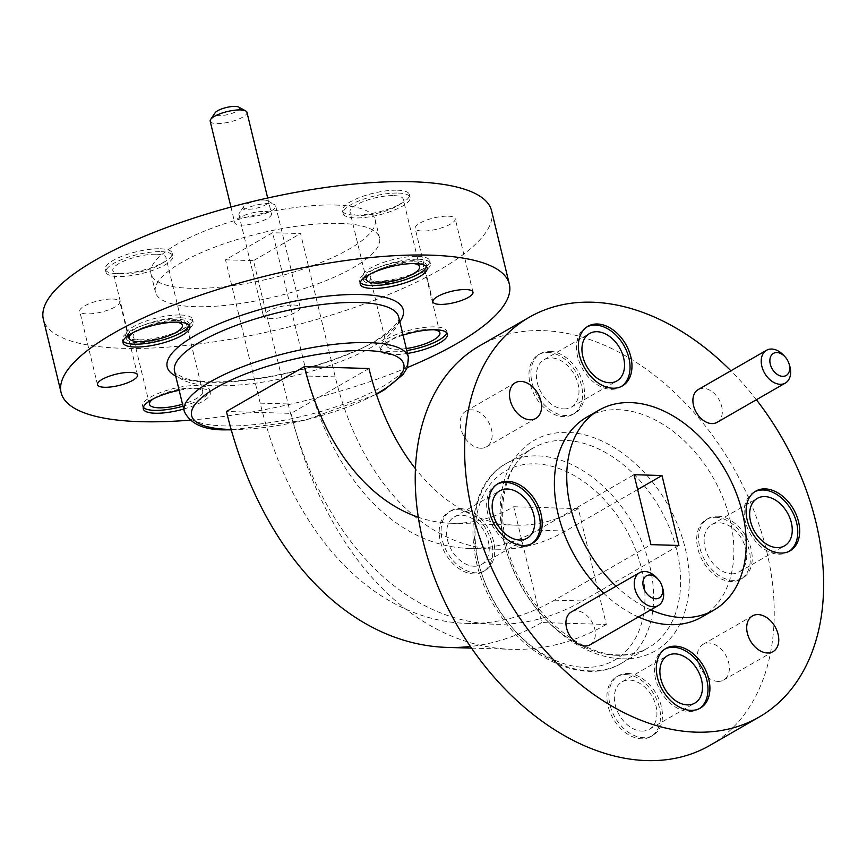 <?xml version="1.0" encoding="UTF-8"?>
<svg xmlns="http://www.w3.org/2000/svg" width="867" height="867" viewBox="0 0 867 867"><rect width="100%" height="100%" fill="white"/><g stroke="black" fill="none" stroke-linecap="round" stroke-linejoin="round"><path stroke-width="0.65" stroke-dasharray="4.33 3.25" d="M641.808 731.098A27.365 18.868 60.1 0 0 649.285 729.31A27.365 18.868 60.1 0 0 654.39 701.089A27.365 18.868 60.1 0 0 629.464 680.075A27.365 18.868 60.1 0 0 621.997 681.874A27.365 18.868 60.1 0 0 616.892 710.084A27.365 18.868 60.1 0 0 641.808 731.098M563.875 408.931A27.365 18.868 60.1 0 0 571.342 407.132A27.365 18.868 60.1 0 0 576.447 378.922A27.365 18.868 60.1 0 0 551.531 357.908A27.365 18.868 60.1 0 0 544.053 359.697A27.365 18.868 60.1 0 0 538.949 387.917A27.365 18.868 60.1 0 0 563.875 408.931M474.086 566.216A27.365 18.868 60.1 0 0 481.564 564.428A27.365 18.868 60.1 0 0 486.669 536.207A27.365 18.868 60.1 0 0 461.743 515.193A27.365 18.868 60.1 0 0 454.265 516.992A27.365 18.868 60.1 0 0 449.16 545.202A27.365 18.868 60.1 0 0 474.086 566.216M731.596 573.813A27.365 18.868 60.1 0 0 739.074 572.014A27.365 18.868 60.1 0 0 744.168 543.804A27.365 18.868 60.1 0 0 719.252 522.79A27.365 18.868 60.1 0 0 711.774 524.578A27.365 18.868 60.1 0 0 706.67 552.799A27.365 18.868 60.1 0 0 731.596 573.813M709.737 745.479A230.589 159.04 60.1 0 0 732.593 466.294A230.589 159.04 60.1 0 0 479.744 345.749M756.382 399.73A230.589 159.04 60.1 0 0 730.881 370.773M547.998 352.425A34.431 23.745 -119.9 0 1 579.362 378.868A34.431 23.745 -119.9 0 1 572.946 414.372A34.431 23.745 -119.9 0 1 535.188 396.371A34.431 23.745 -119.9 0 1 538.591 354.679A34.431 23.745 -119.9 0 1 547.998 352.425M458.22 509.72A34.431 23.745 -119.9 0 1 489.584 536.164A34.431 23.745 -119.9 0 1 483.157 571.667A34.431 23.745 -119.9 0 1 445.4 553.666A34.431 23.745 -119.9 0 1 448.813 511.974A34.431 23.745 -119.9 0 1 458.22 509.72M625.941 674.591A34.431 23.745 -119.9 0 1 657.305 701.045A34.431 23.745 -119.9 0 1 650.879 736.549A34.431 23.745 -119.9 0 1 613.121 718.548A34.431 23.745 -119.9 0 1 616.535 676.856A34.431 23.745 -119.9 0 1 625.941 674.591M715.73 517.306A34.431 23.745 -119.9 0 1 747.094 543.75A34.431 23.745 -119.9 0 1 740.667 579.254A34.431 23.745 -119.9 0 1 702.909 561.252A34.431 23.745 -119.9 0 1 706.323 519.561A34.431 23.745 -119.9 0 1 715.73 517.306M717.984 681.408A20.602 14.208 60.1 0 0 723.609 680.053A20.602 14.208 60.1 0 0 725.657 655.116A20.602 14.208 60.1 0 0 703.061 644.344A20.602 14.208 60.1 0 0 699.225 665.585A20.602 14.208 60.1 0 0 717.984 681.408M480.784 448.228A20.602 14.208 60.1 0 0 486.409 446.884A20.602 14.208 60.1 0 0 488.457 421.936A20.602 14.208 60.1 0 0 465.872 411.175A20.602 14.208 60.1 0 0 462.024 432.405A20.602 14.208 60.1 0 0 480.784 448.228M590.08 644.799A18.911 13.038 60.1 0 0 591.955 621.91A18.911 13.038 60.1 0 0 571.223 612.026M717.052 422.359A18.911 13.038 60.1 0 0 718.927 399.47A18.911 13.038 60.1 0 0 698.195 389.586M701.641 617.12A115.3 79.526 60.1 0 0 713.064 477.533A115.3 79.526 60.1 0 0 586.634 417.255M603.746 593.31A115.3 79.526 60.1 0 0 638.415 616.99M616.09 586.2A115.3 79.526 60.1 0 0 650.77 609.88M664.989 649.015A34.431 23.745 60.1 0 0 664.003 649.535A34.431 23.745 60.1 0 0 657.576 685.038A34.431 23.745 60.1 0 0 688.94 711.493A34.431 23.745 60.1 0 0 698.347 709.228A34.431 23.745 60.1 0 0 699.301 708.642M587.046 326.848A34.431 23.745 60.1 0 0 586.059 327.368A34.431 23.745 60.1 0 0 579.644 362.872A34.431 23.745 60.1 0 0 611.007 389.316A34.431 23.745 60.1 0 0 620.414 387.061A34.431 23.745 60.1 0 0 621.357 386.476M497.268 484.133A34.431 23.745 60.1 0 0 496.282 484.653A34.431 23.745 60.1 0 0 489.855 520.167A34.431 23.745 60.1 0 0 521.219 546.611A34.431 23.745 60.1 0 0 530.626 544.357A34.431 23.745 60.1 0 0 531.569 543.761M754.767 491.73A34.431 23.745 60.1 0 0 753.791 492.25A34.431 23.745 60.1 0 0 747.365 527.754A34.431 23.745 60.1 0 0 778.729 554.197A34.431 23.745 60.1 0 0 788.136 551.943A34.431 23.745 60.1 0 0 789.078 551.358M783.822 355.481A18.911 13.038 -119.9 0 1 789.566 365.462M656.85 577.921A18.911 13.038 -119.9 0 1 662.594 587.902M717.659 516.201A34.431 23.745 -119.9 0 1 749.023 542.644A34.431 23.745 -119.9 0 1 742.596 578.148A34.431 23.745 -119.9 0 1 704.838 560.147A34.431 23.745 -119.9 0 1 708.252 518.455A34.431 23.745 -119.9 0 1 717.659 516.201M460.149 508.604A34.431 23.745 -119.9 0 1 491.513 535.047A34.431 23.745 -119.9 0 1 485.087 570.551A34.431 23.745 -119.9 0 1 447.329 552.55A34.431 23.745 -119.9 0 1 450.742 510.858A34.431 23.745 -119.9 0 1 460.149 508.604M549.927 351.319A34.431 23.745 -119.9 0 1 581.291 377.763A34.431 23.745 -119.9 0 1 574.875 413.266A34.431 23.745 -119.9 0 1 537.117 395.265A34.431 23.745 -119.9 0 1 540.52 353.573A34.431 23.745 -119.9 0 1 549.927 351.319M627.871 673.486A34.431 23.745 -119.9 0 1 659.234 699.929A34.431 23.745 -119.9 0 1 652.808 735.433A34.431 23.745 -119.9 0 1 615.05 717.432A34.431 23.745 -119.9 0 1 618.464 675.74A34.431 23.745 -119.9 0 1 627.871 673.486M513.697 506.751L578.3 508.647L606.315 624.446L541.712 622.549L513.697 506.751A245.35 163.527 91.7 0 1 451.133 523.256A245.35 163.527 91.7 0 1 418.284 517.241M637.646 489.541L565.522 531.038L537.573 530.214A269.94 179.924 91.7 0 1 468.733 548.388A269.94 179.924 91.7 0 1 307.276 376.04L272.606 232.724L225.518 259.818L260.187 403.133A344.958 229.928 91.7 0 0 466.522 623.373A344.958 229.928 91.7 0 0 554.49 600.159L650.965 544.639M537.573 530.214L634.048 474.704M565.522 531.038A269.94 179.924 91.7 0 1 496.683 549.212A269.94 179.924 91.7 0 1 335.226 376.863L300.556 233.548L272.606 232.724M554.49 600.159L582.44 600.983A344.958 229.928 91.7 0 1 494.472 624.197A344.958 229.928 91.7 0 1 288.137 403.957L253.467 260.642L300.556 233.548M582.44 600.983L678.915 545.462M225.518 259.818L253.467 260.642M335.399 205.045A115.3 32.61 -13.6 0 1 375.097 219.568A115.3 32.61 -13.6 0 1 270.71 278.383A115.3 32.61 -13.6 0 1 150.977 273.799A115.3 32.61 -13.6 0 1 212.209 228.086A115.3 32.61 -13.6 0 1 335.399 205.045M541.712 622.549A369.559 246.326 91.7 0 1 470.413 646.489M606.315 624.446A369.559 246.326 91.7 0 1 512.072 649.318A369.559 246.326 91.7 0 1 291.03 413.375L226.428 411.467M368.984 368.518L291.03 413.375M578.3 508.647A245.35 163.527 91.7 0 1 515.735 525.164A245.35 163.527 91.7 0 1 415.423 468.689M393.781 195.617A27.365 7.738 -13.6 0 1 403.209 199.063A27.365 7.738 -13.6 0 1 378.435 213.022A27.365 7.738 -13.6 0 1 350.019 211.927A27.365 7.738 -13.6 0 1 364.552 201.09A27.365 7.738 -13.6 0 1 393.781 195.617M370.176 274.07A27.365 7.738 -13.6 0 1 410.145 263.265A27.365 7.738 -13.6 0 1 413.678 263.546M176.901 320.411A27.365 7.738 -13.6 0 1 186.318 323.857A27.365 7.738 -13.6 0 1 161.544 337.816A27.365 7.738 -13.6 0 1 133.128 336.721A27.365 7.738 -13.6 0 1 147.661 325.873A27.365 7.738 -13.6 0 1 176.901 320.411M153.296 398.863A27.365 7.738 -13.6 0 1 193.265 388.048A27.365 7.738 -13.6 0 1 202.683 391.505A27.365 7.738 -13.6 0 1 182.525 404.217M156.591 254.215A27.365 7.738 -13.6 0 1 166.009 257.662A27.365 7.738 -13.6 0 1 141.234 271.62A27.365 7.738 -13.6 0 1 112.818 270.537A27.365 7.738 -13.6 0 1 127.351 259.688A27.365 7.738 -13.6 0 1 156.591 254.215M132.976 332.679A27.365 7.738 -13.6 0 1 172.956 321.863A27.365 7.738 -13.6 0 1 176.478 322.145M414.09 261.812A27.365 7.738 -13.6 0 1 423.519 265.259A27.365 7.738 -13.6 0 1 398.744 279.217A27.365 7.738 -13.6 0 1 370.328 278.123A27.365 7.738 -13.6 0 1 384.861 267.274A27.365 7.738 -13.6 0 1 414.09 261.812M406.298 348.545A27.365 7.738 -13.6 0 1 396.111 349.217A27.365 7.738 -13.6 0 1 386.693 345.77A27.365 7.738 -13.6 0 1 401.226 334.922A27.365 7.738 -13.6 0 1 430.455 329.449A27.365 7.738 -13.6 0 1 433.988 329.742M407.371 367.543A230.589 65.231 -13.6 0 1 189.906 420.148M491.6 210.811A230.589 65.231 -13.6 0 1 282.815 328.43A230.589 65.231 -13.6 0 1 43.35 319.251M183.696 409.051A34.431 9.743 166.4 0 0 210.258 392.708A34.431 9.743 166.4 0 0 179.155 390.302M403.068 335.161A34.431 9.743 166.4 0 0 380.515 350.301A34.431 9.743 166.4 0 0 392.372 354.636A34.431 9.743 166.4 0 0 407.49 353.443M264.977 211.396A18.911 5.354 -13.6 0 1 271.49 213.781A18.911 5.354 -13.6 0 1 254.367 223.426A18.911 5.354 -13.6 0 1 234.729 222.667A18.911 5.354 -13.6 0 1 244.776 215.168A18.911 5.354 -13.6 0 1 264.977 211.396M293.707 305.011A18.911 5.354 -13.6 0 1 300.21 307.384A18.911 5.354 -13.6 0 1 283.097 317.029A18.911 5.354 -13.6 0 1 263.46 316.282A18.911 5.354 -13.6 0 1 273.506 308.782A18.911 5.354 -13.6 0 1 293.707 305.011M417.84 256.394A34.431 9.743 -13.6 0 1 429.696 260.729A34.431 9.743 -13.6 0 1 398.517 278.296A34.431 9.743 -13.6 0 1 362.764 276.92A34.431 9.743 -13.6 0 1 381.047 263.275A34.431 9.743 -13.6 0 1 417.84 256.394M160.33 248.796A34.431 9.743 -13.6 0 1 172.186 253.131A34.431 9.743 -13.6 0 1 141.007 270.699A34.431 9.743 -13.6 0 1 105.254 269.323A34.431 9.743 -13.6 0 1 123.537 255.678A34.431 9.743 -13.6 0 1 160.33 248.796M180.639 314.992A34.431 9.743 -13.6 0 1 192.507 319.327A34.431 9.743 -13.6 0 1 161.327 336.895A34.431 9.743 -13.6 0 1 125.563 335.518A34.431 9.743 -13.6 0 1 143.857 321.874A34.431 9.743 -13.6 0 1 180.639 314.992M397.53 190.198A34.431 9.743 -13.6 0 1 409.387 194.533A34.431 9.743 -13.6 0 1 378.207 212.101A34.431 9.743 -13.6 0 1 342.443 210.724A34.431 9.743 -13.6 0 1 360.737 197.08A34.431 9.743 -13.6 0 1 397.53 190.198M448.12 216.154A20.602 5.831 -13.6 0 1 455.218 218.744A20.602 5.831 -13.6 0 1 436.567 229.256A20.602 5.831 -13.6 0 1 415.174 228.433A20.602 5.831 -13.6 0 1 426.12 220.272A20.602 5.831 -13.6 0 1 448.12 216.154M112.677 299.028A20.602 5.831 -13.6 0 1 119.776 301.618A20.602 5.831 -13.6 0 1 101.125 312.131A20.602 5.831 -13.6 0 1 79.731 311.307A20.602 5.831 -13.6 0 1 90.667 303.147A20.602 5.831 -13.6 0 1 112.677 299.028M339.831 223.393A115.3 32.61 -13.6 0 1 379.54 237.916A115.3 32.61 -13.6 0 1 275.142 296.731A115.3 32.61 -13.6 0 1 155.41 292.136A115.3 32.61 -13.6 0 1 216.642 246.434A115.3 32.61 -13.6 0 1 339.831 223.393M398.224 193.059A34.431 9.743 -13.6 0 1 410.08 197.405A34.431 9.743 -13.6 0 1 378.901 214.962A34.431 9.743 -13.6 0 1 343.137 213.596A34.431 9.743 -13.6 0 1 361.431 199.941A34.431 9.743 -13.6 0 1 398.224 193.059M181.333 317.853A34.431 9.743 -13.6 0 1 193.2 322.188A34.431 9.743 -13.6 0 1 162.021 339.756A34.431 9.743 -13.6 0 1 126.257 338.39A34.431 9.743 -13.6 0 1 144.54 324.735A34.431 9.743 -13.6 0 1 181.333 317.853M161.024 251.658A34.431 9.743 -13.6 0 1 172.88 256.003A34.431 9.743 -13.6 0 1 141.7 273.56A34.431 9.743 -13.6 0 1 105.947 272.195A34.431 9.743 -13.6 0 1 124.23 258.539A34.431 9.743 -13.6 0 1 161.024 251.658M418.533 259.255A34.431 9.743 -13.6 0 1 430.39 263.59A34.431 9.743 -13.6 0 1 399.21 281.157A34.431 9.743 -13.6 0 1 363.457 279.792A34.431 9.743 -13.6 0 1 381.74 266.136A34.431 9.743 -13.6 0 1 418.533 259.255M269.16 203.539A18.911 5.354 166.4 0 0 239.357 213.087A18.911 5.354 166.4 0 0 238.913 214.81A18.911 5.354 166.4 0 0 258.55 215.569A18.911 5.354 166.4 0 0 275.663 205.923A18.911 5.354 166.4 0 0 274.481 204.59A18.911 5.354 166.4 0 0 269.16 203.539M263.915 200.028A12.756 3.609 -13.6 0 1 267.502 200.732A12.756 3.609 -13.6 0 1 256.751 208.145A12.756 3.609 -13.6 0 1 243.8 206.465A12.756 3.609 -13.6 0 1 263.915 200.028M210.182 121.207A18.911 5.354 166.4 0 0 229.82 121.954A18.911 5.354 166.4 0 0 246.943 112.309M238.772 107.118A12.756 3.609 -13.6 0 1 228.021 114.531A12.756 3.609 -13.6 0 1 215.081 112.851M446.722 332.765A34.431 9.743 166.4 0 0 446.754 331.237A34.431 9.743 166.4 0 0 410.991 329.872A34.431 9.743 166.4 0 0 379.822 347.429A34.431 9.743 166.4 0 0 391.678 351.774A34.431 9.743 166.4 0 0 406.796 350.582M189.212 325.168A34.431 9.743 166.4 0 0 189.244 323.64A34.431 9.743 166.4 0 0 153.492 322.275A34.431 9.743 166.4 0 0 122.312 339.842A34.431 9.743 166.4 0 0 123.038 341.175M183.002 406.19A34.431 9.743 166.4 0 0 209.565 389.836A34.431 9.743 166.4 0 0 173.801 388.47A34.431 9.743 166.4 0 0 142.621 406.027A34.431 9.743 166.4 0 0 143.358 407.371M426.401 266.57A34.431 9.743 166.4 0 0 426.445 265.042A34.431 9.743 166.4 0 0 390.681 263.676A34.431 9.743 166.4 0 0 359.502 281.244A34.431 9.743 166.4 0 0 360.238 282.577M622.127 658.833A121.445 83.763 60.1 0 0 659.419 491.318A121.445 83.763 60.1 0 0 502.676 486.69A121.445 83.763 60.1 0 0 622.127 658.833M616.881 655.322A115.3 79.526 -119.9 0 1 511.877 566.78A115.3 79.526 -119.9 0 1 533.378 447.903A115.3 79.526 -119.9 0 1 659.809 508.17A115.3 79.526 -119.9 0 1 648.375 647.768A115.3 79.526 -119.9 0 1 616.881 655.322M589.874 670.863A115.3 79.526 60.1 0 0 621.368 663.309A115.3 79.526 60.1 0 0 642.87 544.433A115.3 79.526 60.1 0 0 537.865 455.89A115.3 79.526 60.1 0 0 506.361 463.444A115.3 79.526 60.1 0 0 484.859 582.321A115.3 79.526 60.1 0 0 589.874 670.863M535.394 463.845A109.144 75.277 -119.9 0 1 642.75 618.55A109.144 75.277 -119.9 0 1 501.885 614.4A109.144 75.277 -119.9 0 1 535.394 463.845M260.187 403.133L288.137 403.957M335.226 376.863L307.276 376.04M399.828 321.787A121.445 34.355 -13.6 0 1 293.306 371.791A121.445 34.355 -13.6 0 1 175.698 376.007M174.549 371.249A115.3 32.61 166.4 0 0 294.281 375.834A115.3 32.61 166.4 0 0 398.679 317.029C402.906 320.422 380.895 341.847 350.907 352.826C323.001 364.487 292.623 372.94 259.786 378.196C226.027 383.095 201.122 383.138 185.083 378.326C176.164 374.111 172.652 371.748 174.549 371.249M408.379 357.15A115.3 32.61 -13.6 0 1 347.147 402.862A115.3 32.61 -13.6 0 1 223.957 425.903A115.3 32.61 -13.6 0 1 184.259 411.37M231.142 429.458A109.144 30.876 166.4 0 0 376.278 393.943M649.285 729.31L694.825 703.104M621.997 681.874L667.536 655.669M571.342 407.132L616.881 380.938M544.053 359.697L589.593 333.502M481.564 564.428L527.103 538.223M454.265 516.992L499.804 490.787M739.074 572.014L784.602 545.82M711.774 524.578L757.314 498.384M486.409 446.884L535.806 418.458M465.872 411.175L515.269 382.748M723.609 680.053L773.006 651.637M703.061 644.344L752.458 615.928M698.347 709.228L700.276 708.122M664.003 649.535L665.932 648.429M620.414 387.061L622.343 385.956M586.059 327.368L587.989 326.263M530.626 544.357L532.555 543.241M496.282 484.653L498.211 483.548M788.136 551.943L790.065 550.838M753.791 492.25L755.721 491.145M708.252 518.455L706.323 519.561M742.596 578.148L740.667 579.254M450.742 510.858L448.813 511.974M485.087 570.551L483.157 571.667M540.52 353.573L538.591 354.679M574.875 413.266L572.946 414.372M618.464 675.74L616.535 676.856M652.808 735.433L650.879 736.549M621.368 663.309L648.375 647.768C639.64 652.797 629.67 655.181 618.453 654.91C585.236 654.704 543.902 624.999 521.696 583.123C491.134 529.379 499.099 465.135 533.378 447.903L506.361 463.444C465.416 484.989 461.634 557.763 497.701 611.224C528.61 660.762 585.756 685.255 621.368 663.309M466.522 623.373L494.472 624.197M468.733 548.388L496.683 549.212M471.529 648.126L512.072 649.318M451.133 523.256L515.735 525.164M419.574 266.711L403.209 199.063M366.383 279.575L350.019 211.927M202.683 391.505L186.318 323.857M149.492 404.369L133.128 336.721M182.373 325.309L166.009 257.662M129.183 338.173L112.818 270.537M439.883 332.895L423.519 265.259M386.693 345.77L370.328 278.123M150.977 273.799L155.41 292.136M375.097 219.568L379.54 237.916M137.528 374.999L119.776 301.618M97.483 384.688L79.731 311.307M472.97 292.125L455.218 218.744M432.926 301.814L415.174 228.433M410.08 197.405L409.387 194.533M343.137 213.596L342.443 210.724M193.2 322.188L192.507 319.327M126.257 338.39L125.563 335.518M172.88 256.003L172.186 253.131M105.947 272.195L105.254 269.323M430.39 263.59L429.696 260.729M363.457 279.792L362.764 276.92M238.913 214.81L263.46 316.282M275.663 205.923L300.21 307.384M230.958 207.05L234.729 222.667M267.675 198.034L271.49 213.781M243.8 206.465L239.357 213.087M267.502 200.732L274.481 204.59M379.822 347.429L380.515 350.301M446.754 331.237L447.448 334.109M122.312 339.842L123.006 342.703M189.244 323.64L189.938 326.512M142.621 406.027L143.315 408.899M209.565 389.836L210.258 392.708M359.502 281.244L360.195 284.105M426.445 265.042L427.138 267.914M376.419 394.377L305.683 420.094L231.272 429.891"/><path stroke-width="1.3" d="M687.347 704.893A27.365 18.868 60.1 0 0 694.825 703.104A27.365 18.868 60.1 0 0 697.534 669.974A27.365 18.868 60.1 0 0 667.536 655.669A27.365 18.868 60.1 0 0 662.431 683.879A27.365 18.868 60.1 0 0 687.347 704.893M609.403 382.726A27.365 18.868 60.1 0 0 616.881 380.938A27.365 18.868 60.1 0 0 619.591 347.808A27.365 18.868 60.1 0 0 589.593 333.502A27.365 18.868 60.1 0 0 584.488 361.712A27.365 18.868 60.1 0 0 609.403 382.726M519.626 540.011A27.365 18.868 60.1 0 0 527.103 538.223A27.365 18.868 60.1 0 0 529.813 505.093A27.365 18.868 60.1 0 0 499.804 490.787A27.365 18.868 60.1 0 0 494.699 518.997A27.365 18.868 60.1 0 0 519.626 540.011M777.135 547.608A27.365 18.868 60.1 0 0 784.602 545.82A27.365 18.868 60.1 0 0 787.323 512.69A27.365 18.868 60.1 0 0 757.314 498.384A27.365 18.868 60.1 0 0 752.209 526.594A27.365 18.868 60.1 0 0 777.135 547.608M730.881 370.773A230.589 159.04 60.1 0 0 529.141 317.322L479.744 345.749A230.589 159.04 60.1 0 0 436.73 583.502A230.589 159.04 60.1 0 0 646.749 760.587A230.589 159.04 60.1 0 0 709.737 745.479L759.134 717.052A230.589 159.04 60.1 0 0 756.382 399.73M529.141 317.322A230.589 159.04 60.1 0 0 486.127 555.075A230.589 159.04 60.1 0 0 696.147 732.16A230.589 159.04 60.1 0 0 759.134 717.052M639.532 572.719L571.223 612.026A18.911 13.038 60.1 0 0 567.69 631.512A18.911 13.038 60.1 0 0 584.911 646.034A18.911 13.038 60.1 0 0 590.08 644.799L658.389 605.491A18.911 13.038 -119.9 0 1 653.219 606.737A18.911 13.038 -119.9 0 1 635.999 592.215A18.911 13.038 -119.9 0 1 639.532 572.719A18.911 13.038 -119.9 0 1 656.85 577.921L658.14 579.34A12.756 8.8 60.1 0 0 642.978 581.67A12.756 8.8 60.1 0 0 655.69 598.783A12.756 8.8 60.1 0 0 662.02 586.07A12.756 8.8 60.1 0 0 658.14 579.34M766.504 350.279L698.195 389.586A18.911 13.038 60.1 0 0 694.662 409.083A18.911 13.038 60.1 0 0 711.883 423.595A18.911 13.038 60.1 0 0 717.052 422.359L785.361 383.062A18.911 13.038 -119.9 0 1 780.192 384.298A18.911 13.038 -119.9 0 1 762.971 369.775A18.911 13.038 -119.9 0 1 766.504 350.279A18.911 13.038 -119.9 0 1 783.822 355.481L785.123 356.901A12.756 8.8 60.1 0 0 769.95 359.231A12.756 8.8 60.1 0 0 782.663 376.343A12.756 8.8 60.1 0 0 788.992 363.631A12.756 8.8 60.1 0 0 785.123 356.901M780.658 553.092A34.431 23.745 60.1 0 0 790.065 550.838A34.431 23.745 60.1 0 0 793.478 509.146A34.431 23.745 60.1 0 0 755.721 491.145A34.431 23.745 60.1 0 0 749.294 526.648A34.431 23.745 60.1 0 0 780.658 553.092M523.148 545.495A34.431 23.745 60.1 0 0 532.555 543.241A34.431 23.745 60.1 0 0 535.969 501.549A34.431 23.745 60.1 0 0 498.211 483.548A34.431 23.745 60.1 0 0 491.784 519.051A34.431 23.745 60.1 0 0 523.148 545.495M612.936 388.21A34.431 23.745 60.1 0 0 622.343 385.956A34.431 23.745 60.1 0 0 625.757 344.264A34.431 23.745 60.1 0 0 587.989 326.263A34.431 23.745 60.1 0 0 581.573 361.767A34.431 23.745 60.1 0 0 612.936 388.21M690.869 710.376A34.431 23.745 60.1 0 0 700.276 708.122A34.431 23.745 60.1 0 0 703.69 666.43A34.431 23.745 60.1 0 0 665.932 648.429A34.431 23.745 60.1 0 0 659.516 683.933A34.431 23.745 60.1 0 0 690.869 710.376M767.382 652.981A20.602 14.208 60.1 0 0 773.006 651.637A20.602 14.208 60.1 0 0 775.055 626.689A20.602 14.208 60.1 0 0 752.458 615.928A20.602 14.208 60.1 0 0 748.622 637.169A20.602 14.208 60.1 0 0 767.382 652.981M530.181 419.801A20.602 14.208 60.1 0 0 535.806 418.458A20.602 14.208 60.1 0 0 537.854 393.52A20.602 14.208 60.1 0 0 515.269 382.748A20.602 14.208 60.1 0 0 511.422 403.989A20.602 14.208 60.1 0 0 530.181 419.801M638.415 616.99A115.3 79.526 60.1 0 0 670.137 624.673A115.3 79.526 60.1 0 0 701.641 617.12L713.985 610.021A115.3 79.526 60.1 0 0 725.408 470.423A115.3 79.526 60.1 0 0 598.989 410.156A115.3 79.526 60.1 0 0 616.09 586.2M598.989 410.156L586.634 417.255A115.3 79.526 60.1 0 0 603.746 593.31M650.77 609.88A115.3 79.526 60.1 0 0 682.492 617.575A115.3 79.526 60.1 0 0 713.985 610.021M634.048 474.704L650.965 544.639L678.915 545.462L661.998 475.528L634.048 474.704M699.301 708.642A34.431 23.745 60.1 0 0 701.761 667.536A34.431 23.745 60.1 0 0 664.989 649.015M621.357 386.476A34.431 23.745 60.1 0 0 623.817 345.369A34.431 23.745 60.1 0 0 587.046 326.848M531.569 543.761A34.431 23.745 60.1 0 0 534.039 502.665A34.431 23.745 60.1 0 0 497.268 484.133M789.078 551.358A34.431 23.745 60.1 0 0 791.549 510.251A34.431 23.745 60.1 0 0 754.767 491.73M788.992 363.631L789.566 365.462A18.911 13.038 -119.9 0 1 785.361 383.062M662.02 586.07L662.594 587.902A18.911 13.038 -119.9 0 1 658.389 605.491M637.646 489.541L661.998 475.528M470.413 646.489A369.559 246.326 91.7 0 1 447.47 647.421A369.559 246.326 91.7 0 1 226.428 411.467L304.382 366.622L368.984 368.518A245.35 163.527 91.7 0 0 415.423 468.689M418.284 517.241A245.35 163.527 91.7 0 1 304.382 366.622M413.678 263.546A27.365 7.738 -13.6 0 1 419.574 266.711A27.365 7.738 -13.6 0 1 405.041 277.559A27.365 7.738 -13.6 0 1 375.801 283.021A27.365 7.738 -13.6 0 1 366.383 279.575A27.365 7.738 -13.6 0 1 370.176 274.07M182.525 404.217A27.365 7.738 -13.6 0 1 158.921 407.815A27.365 7.738 -13.6 0 1 149.492 404.369A27.365 7.738 -13.6 0 1 153.296 398.863M176.478 322.145A27.365 7.738 -13.6 0 1 182.373 325.309A27.365 7.738 -13.6 0 1 167.84 336.158A27.365 7.738 -13.6 0 1 138.601 341.62A27.365 7.738 -13.6 0 1 129.183 338.173A27.365 7.738 -13.6 0 1 132.976 332.679M433.988 329.742A27.365 7.738 -13.6 0 1 439.883 332.895A27.365 7.738 -13.6 0 1 406.298 348.545M189.906 420.148A230.589 65.231 -13.6 0 1 61.102 392.621A230.589 65.231 -13.6 0 1 183.566 301.217A230.589 65.231 -13.6 0 1 429.945 255.136A230.589 65.231 -13.6 0 1 509.352 284.181A230.589 65.231 -13.6 0 1 407.371 367.543M61.102 392.621L43.35 319.251A230.589 65.231 -13.6 0 1 165.814 227.837A230.589 65.231 -13.6 0 1 412.193 181.756A230.589 65.231 -13.6 0 1 491.6 210.811L509.352 284.181M179.155 390.302A34.431 9.743 166.4 0 0 143.315 408.899A34.431 9.743 166.4 0 0 155.171 413.234A34.431 9.743 166.4 0 0 183.696 409.051M134.862 347.038A34.431 9.743 166.4 0 0 171.655 340.157A34.431 9.743 166.4 0 0 189.938 326.512A34.431 9.743 166.4 0 0 154.185 325.136A34.431 9.743 166.4 0 0 123.006 342.703A34.431 9.743 166.4 0 0 134.862 347.038M372.051 288.44A34.431 9.743 166.4 0 0 408.845 281.558A34.431 9.743 166.4 0 0 427.138 267.914A34.431 9.743 166.4 0 0 391.375 266.537A34.431 9.743 166.4 0 0 360.195 284.105A34.431 9.743 166.4 0 0 372.051 288.44M407.49 353.443A34.431 9.743 166.4 0 0 447.448 334.109A34.431 9.743 166.4 0 0 403.068 335.161M465.872 289.535A20.602 5.831 -13.6 0 1 472.97 292.125A20.602 5.831 -13.6 0 1 454.319 302.626A20.602 5.831 -13.6 0 1 432.926 301.814A20.602 5.831 -13.6 0 1 443.871 293.642A20.602 5.831 -13.6 0 1 465.872 289.535M130.429 372.398A20.602 5.831 -13.6 0 1 137.528 374.999A20.602 5.831 -13.6 0 1 118.877 385.501A20.602 5.831 -13.6 0 1 97.483 384.688A20.602 5.831 -13.6 0 1 108.418 376.516A20.602 5.831 -13.6 0 1 130.429 372.398M267.675 198.034L246.943 112.309A18.911 5.354 166.4 0 0 245.751 110.976A18.911 5.354 166.4 0 0 240.43 109.925A18.911 5.354 166.4 0 0 210.638 119.473A18.911 5.354 166.4 0 0 210.182 121.207L230.958 207.05M210.638 119.473L215.081 112.851A12.756 3.609 -13.6 0 1 235.185 106.413A12.756 3.609 -13.6 0 1 238.772 107.118L245.751 110.976M406.796 350.582A34.431 9.743 166.4 0 0 446.722 332.765M123.038 341.175A34.431 9.743 166.4 0 0 134.168 344.177A34.431 9.743 166.4 0 0 168.642 338.13A34.431 9.743 166.4 0 0 189.212 325.168M143.358 407.371A34.431 9.743 166.4 0 0 154.478 410.373A34.431 9.743 166.4 0 0 183.002 406.19M360.238 282.577A34.431 9.743 166.4 0 0 371.358 285.579A34.431 9.743 166.4 0 0 405.843 279.521A34.431 9.743 166.4 0 0 426.401 266.57M175.698 376.007A121.445 34.355 -13.6 0 1 215.58 325.331A121.445 34.355 -13.6 0 1 361.441 294.552A121.445 34.355 -13.6 0 1 399.828 321.787M358.971 302.507A115.3 32.61 166.4 0 0 235.781 325.548A115.3 32.61 166.4 0 0 174.549 371.249L184.259 411.37A115.3 32.61 -13.6 0 1 245.491 365.668A115.3 32.61 -13.6 0 1 368.681 342.628A115.3 32.61 -13.6 0 1 408.379 357.15L398.679 317.029A115.3 32.61 166.4 0 0 358.971 302.507M376.278 393.943A109.144 30.876 166.4 0 0 368.323 350.658A109.144 30.876 166.4 0 0 217.281 387.083A109.144 30.876 166.4 0 0 229.202 429.414A109.144 30.876 166.4 0 0 231.142 429.458M447.47 647.421L471.529 648.126M184.259 411.37C190.491 424.364 204.948 430.509 227.642 429.826L231.272 429.891M408.379 357.15L407.468 367.294L402.982 374.631L383.951 390.074L376.419 394.377"/></g></svg>
